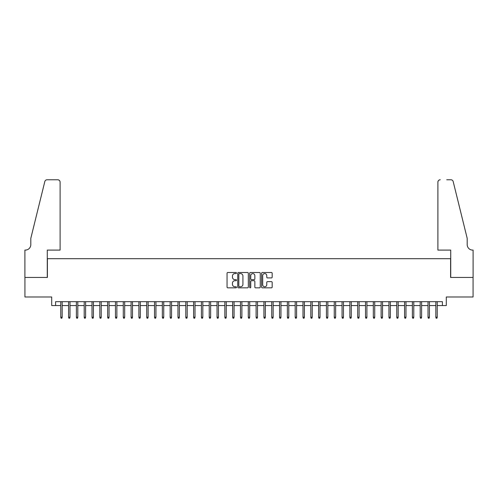<?xml version="1.0" encoding="UTF-8"?>
<svg xmlns="http://www.w3.org/2000/svg" width="498" height="498" viewBox="0 0 498 498"><rect width="100%" height="100%" fill="white"/><g stroke="black" fill="none" stroke-linecap="round" stroke-linejoin="round"><path stroke-width="0.75" d="M236.5 273.047A0.535 0.535 0 0 0 235.959 272.506L227.81 272.506A0.766 0.766 0 0 0 227.044 273.271L227.044 287.078A0.766 0.766 0 0 0 227.81 287.844L235.959 287.844A0.535 0.535 0 0 0 236.5 287.309A0.535 0.535 0 0 0 235.959 286.773L234.907 286.773A2.453 2.453 0 0 1 232.454 284.321L232.454 283.169A2.453 2.453 0 0 1 234.907 280.716L235.959 280.716A0.535 0.535 0 0 0 236.5 280.175A0.535 0.535 0 0 0 235.959 279.639L234.907 279.639A2.453 2.453 0 0 1 232.454 277.187L232.454 276.035A2.453 2.453 0 0 1 234.907 273.583L235.959 273.583A0.535 0.535 0 0 0 236.5 273.047M271.416 277.915A0.766 0.766 0 0 0 272.182 277.149L272.182 273.271A0.766 0.766 0 0 0 271.416 272.506L262.365 272.506A0.766 0.766 0 0 0 261.599 273.271L261.599 287.078A0.766 0.766 0 0 0 262.365 287.844L271.416 287.844A0.766 0.766 0 0 0 272.182 287.078L272.182 282.403A0.766 0.766 0 0 0 271.416 281.631L267.544 281.631A0.766 0.766 0 0 0 266.772 282.403L266.772 284.719A2.054 2.054 0 0 1 264.724 286.773A2.054 2.054 0 0 1 262.67 284.719L262.67 275.631A2.054 2.054 0 0 1 264.724 273.583A2.054 2.054 0 0 1 266.772 275.631L266.772 277.149A0.766 0.766 0 0 0 267.544 277.915L271.416 277.915M55.608 305.573L55.608 301.664L442.392 301.664L442.392 305.573L446.301 305.573L446.301 296.976L473.063 296.976L473.063 277.442L450.597 277.442L450.597 258.686L47.403 258.686L47.403 277.442L24.937 277.442L24.937 296.976L51.699 296.976L51.699 305.573L60.768 305.573M248.328 273.271A0.766 0.766 0 0 0 247.562 272.506L238.511 272.506A0.766 0.766 0 0 0 237.745 273.271L237.745 287.078A0.766 0.766 0 0 0 238.511 287.844L247.562 287.844A0.766 0.766 0 0 0 248.328 287.078L248.328 273.271M250.438 272.506L259.489 272.506A0.766 0.766 0 0 1 260.255 273.271L260.255 287.078A0.766 0.766 0 0 1 259.489 287.844L255.617 287.844A0.766 0.766 0 0 1 254.845 287.078L254.845 281.482A0.766 0.766 0 0 0 254.08 280.716L251.515 280.716A0.766 0.766 0 0 0 250.743 281.482L250.743 287.309A0.535 0.535 0 0 1 250.208 287.844A0.535 0.535 0 0 1 249.672 287.309L249.672 273.271A0.766 0.766 0 0 1 250.438 272.506M62.169 305.573L68.581 305.573M69.988 305.573L76.393 305.573M77.8 305.573L84.206 305.573M85.612 305.573L92.018 305.573M93.425 305.573L99.837 305.573M101.243 305.573L107.649 305.573M109.056 305.573L115.461 305.573M116.868 305.573L123.274 305.573M124.681 305.573L131.092 305.573M132.499 305.573L138.905 305.573M140.312 305.573L146.717 305.573M148.124 305.573L154.529 305.573M155.936 305.573L162.342 305.573M163.749 305.573L170.16 305.573M171.567 305.573L177.973 305.573M179.38 305.573L185.785 305.573M187.192 305.573L193.598 305.573M195.004 305.573L201.416 305.573M202.823 305.573L209.228 305.573M210.635 305.573L217.041 305.573M218.448 305.573L224.853 305.573M226.26 305.573L232.672 305.573M234.079 305.573L240.484 305.573M241.891 305.573L248.297 305.573M249.703 305.573L256.109 305.573M257.516 305.573L263.921 305.573M265.328 305.573L271.74 305.573M273.147 305.573L279.552 305.573M280.959 305.573L287.365 305.573M288.772 305.573L295.177 305.573M296.584 305.573L302.996 305.573M304.403 305.573L310.808 305.573M312.215 305.573L318.62 305.573M320.027 305.573L326.433 305.573M327.84 305.573L334.251 305.573M335.658 305.573L342.064 305.573M343.471 305.573L349.876 305.573M351.283 305.573L357.689 305.573M359.095 305.573L365.501 305.573M366.908 305.573L373.319 305.573M374.726 305.573L381.132 305.573M382.539 305.573L388.944 305.573M390.351 305.573L396.757 305.573M398.163 305.573L404.575 305.573M405.982 305.573L412.388 305.573M413.794 305.573L420.2 305.573M421.607 305.573L428.012 305.573M429.419 305.573L435.831 305.573M437.232 305.573L442.392 305.573M239.357 273.583A0.535 0.535 0 0 0 238.816 274.118L238.816 286.238A0.535 0.535 0 0 0 239.357 286.773L240.466 286.773A2.453 2.453 0 0 0 242.924 284.321L242.924 276.035A2.453 2.453 0 0 0 240.466 273.583L239.357 273.583M254.845 275.674A2.054 2.054 0 0 0 252.797 273.62A2.054 2.054 0 0 0 250.743 275.674L250.743 278.874A0.766 0.766 0 0 0 251.515 279.639L254.08 279.639A0.766 0.766 0 0 0 254.845 278.874L254.845 275.674M60.768 317.214L61.08 318.228L61.858 318.228L62.169 317.214L60.768 317.214L60.768 301.664M62.169 317.214L62.169 301.664M60.102 250.096L60.102 182.112A2.347 2.347 0 0 0 57.756 179.772L47.092 179.772A2.347 2.347 0 0 0 44.814 181.552L30.801 238.374L30.801 244.624A5.472 5.472 0 0 1 25.33 250.096L24.9 250.096L24.9 277.442L47.285 277.442L47.285 250.096L60.102 250.096L60.102 182.112C59.953 180.699 59.169 179.921 57.756 179.772L51.269 179.772M44.814 181.552C45.411 180.27 45.411 180.27 44.814 181.552C45.411 180.27 45.411 180.27 44.814 181.552M30.801 244.624A5.472 5.472 0 0 1 25.33 250.096M437.898 250.096L437.898 182.112L437.898 250.096L450.715 250.096L450.715 277.442L473.1 277.442L473.1 250.096L472.67 250.096A5.472 5.472 0 0 1 467.199 244.624A5.472 5.472 0 0 0 472.67 250.096M462.903 220.95L453.186 181.552L467.199 238.374L467.199 244.624M446.731 179.772L450.908 179.772A2.347 2.347 0 0 1 453.186 181.552C452.589 180.27 452.589 180.27 453.186 181.552C452.589 180.27 452.589 180.27 453.186 181.552M440.244 179.772A2.347 2.347 0 0 0 437.898 182.112C438.047 180.699 438.831 179.921 440.244 179.772M68.581 317.214L68.892 318.228L69.67 318.228L69.988 317.214L68.581 317.214L68.581 301.664M69.988 317.214L69.988 301.664M76.393 317.214L76.704 318.228L77.489 318.228L77.8 317.214L76.393 317.214L76.393 301.664M77.8 317.214L77.8 301.664M84.206 317.214L84.517 318.228L85.301 318.228L85.612 317.214L84.206 317.214L84.206 301.664M85.612 317.214L85.612 301.664M92.018 317.214L92.335 318.228L93.114 318.228L93.425 317.214L92.018 317.214L92.018 301.664M93.425 317.214L93.425 301.664M99.837 317.214L100.148 318.228L100.926 318.228L101.243 317.214L99.837 317.214L99.837 301.664M101.243 317.214L101.243 301.664M107.649 317.214L107.96 318.228L108.745 318.228L109.056 317.214L107.649 317.214L107.649 301.664M109.056 317.214L109.056 301.664M115.461 317.214L115.773 318.228L116.557 318.228L116.868 317.214L115.461 317.214L115.461 301.664M116.868 317.214L116.868 301.664M123.274 317.214L123.591 318.228L124.369 318.228L124.681 317.214L123.274 317.214L123.274 301.664M124.681 317.214L124.681 301.664M131.092 317.214L131.404 318.228L132.182 318.228L132.499 317.214L131.092 317.214L131.092 301.664M132.499 317.214L132.499 301.664M138.905 317.214L139.216 318.228L140 318.228L140.312 317.214L138.905 317.214L138.905 301.664M140.312 317.214L140.312 301.664M146.717 317.214L147.028 318.228L147.813 318.228L148.124 317.214L146.717 317.214L146.717 301.664M148.124 317.214L148.124 301.664M154.529 317.214L154.841 318.228L155.625 318.228L155.936 317.214L154.529 317.214L154.529 301.664M155.936 317.214L155.936 301.664M162.342 317.214L162.659 318.228L163.437 318.228L163.749 317.214L162.342 317.214L162.342 301.664M163.749 317.214L163.749 301.664M170.16 317.214L170.472 318.228L171.25 318.228L171.567 317.214L170.16 317.214L170.16 301.664M171.567 317.214L171.567 301.664M177.973 317.214L178.284 318.228L179.068 318.228L179.38 317.214L177.973 317.214L177.973 301.664M179.38 317.214L179.38 301.664M185.785 317.214L186.096 318.228L186.881 318.228L187.192 317.214L185.785 317.214L185.785 301.664M187.192 317.214L187.192 301.664M193.598 317.214L193.915 318.228L194.693 318.228L195.004 317.214L193.598 317.214L193.598 301.664M195.004 317.214L195.004 301.664M201.416 317.214L201.727 318.228L202.505 318.228L202.823 317.214L201.416 317.214L201.416 301.664M202.823 317.214L202.823 301.664M209.228 317.214L209.54 318.228L210.324 318.228L210.635 317.214L209.228 317.214L209.228 301.664M210.635 317.214L210.635 301.664M217.041 317.214L217.352 318.228L218.136 318.228L218.448 317.214L217.041 317.214L217.041 301.664M218.448 317.214L218.448 301.664M224.853 317.214L225.171 318.228L225.949 318.228L226.26 317.214L224.853 317.214L224.853 301.664M226.26 317.214L226.26 301.664M232.672 317.214L232.983 318.228L233.761 318.228L234.079 317.214L232.672 317.214L232.672 301.664M234.079 317.214L234.079 301.664M240.484 317.214L240.795 318.228L241.58 318.228L241.891 317.214L240.484 317.214L240.484 301.664M241.891 317.214L241.891 301.664M248.297 317.214L248.608 318.228L249.392 318.228L249.703 317.214L248.297 317.214L248.297 301.664M249.703 317.214L249.703 301.664M256.109 317.214L256.42 318.228L257.205 318.228L257.516 317.214L256.109 317.214L256.109 301.664M257.516 317.214L257.516 301.664M263.921 317.214L264.239 318.228L265.017 318.228L265.328 317.214L263.921 317.214L263.921 301.664M265.328 317.214L265.328 301.664M271.74 317.214L272.051 318.228L272.829 318.228L273.147 317.214L271.74 317.214L271.74 301.664M273.147 317.214L273.147 301.664M279.552 317.214L279.864 318.228L280.648 318.228L280.959 317.214L279.552 317.214L279.552 301.664M280.959 317.214L280.959 301.664M287.365 317.214L287.676 318.228L288.46 318.228L288.772 317.214L287.365 317.214L287.365 301.664M288.772 317.214L288.772 301.664M295.177 317.214L295.495 318.228L296.273 318.228L296.584 317.214L295.177 317.214L295.177 301.664M296.584 317.214L296.584 301.664M302.996 317.214L303.307 318.228L304.085 318.228L304.403 317.214L302.996 317.214L302.996 301.664M304.403 317.214L304.403 301.664M310.808 317.214L311.119 318.228L311.904 318.228L312.215 317.214L310.808 317.214L310.808 301.664M312.215 317.214L312.215 301.664M318.62 317.214L318.932 318.228L319.716 318.228L320.027 317.214L318.62 317.214L318.62 301.664M320.027 317.214L320.027 301.664M326.433 317.214L326.75 318.228L327.528 318.228L327.84 317.214L326.433 317.214L326.433 301.664M327.84 317.214L327.84 301.664M334.251 317.214L334.563 318.228L335.341 318.228L335.658 317.214L334.251 317.214L334.251 301.664M335.658 317.214L335.658 301.664M342.064 317.214L342.375 318.228L343.159 318.228L343.471 317.214L342.064 317.214L342.064 301.664M343.471 317.214L343.471 301.664M349.876 317.214L350.187 318.228L350.972 318.228L351.283 317.214L349.876 317.214L349.876 301.664M351.283 317.214L351.283 301.664M357.689 317.214L358 318.228L358.784 318.228L359.095 317.214L357.689 317.214L357.689 301.664M359.095 317.214L359.095 301.664M365.501 317.214L365.818 318.228L366.596 318.228L366.908 317.214L365.501 317.214L365.501 301.664M366.908 317.214L366.908 301.664M373.319 317.214L373.631 318.228L374.409 318.228L374.726 317.214L373.319 317.214L373.319 301.664M374.726 317.214L374.726 301.664M381.132 317.214L381.443 318.228L382.227 318.228L382.539 317.214L381.132 317.214L381.132 301.664M382.539 317.214L382.539 301.664M388.944 317.214L389.255 318.228L390.04 318.228L390.351 317.214L388.944 317.214L388.944 301.664M390.351 317.214L390.351 301.664M396.757 317.214L397.074 318.228L397.852 318.228L398.163 317.214L396.757 317.214L396.757 301.664M398.163 317.214L398.163 301.664M404.575 317.214L404.886 318.228L405.665 318.228L405.982 317.214L404.575 317.214L404.575 301.664M405.982 317.214L405.982 301.664M412.388 317.214L412.699 318.228L413.483 318.228L413.794 317.214L412.388 317.214L412.388 301.664M413.794 317.214L413.794 301.664M420.2 317.214L420.511 318.228L421.296 318.228L421.607 317.214L420.2 317.214L420.2 301.664M421.607 317.214L421.607 301.664M428.012 317.214L428.33 318.228L429.108 318.228L429.419 317.214L428.012 317.214L428.012 301.664M429.419 317.214L429.419 301.664M435.831 317.214L436.142 318.228L436.92 318.228L437.232 317.214L435.831 317.214L435.831 301.664M437.232 317.214L437.232 301.664"/></g></svg>
